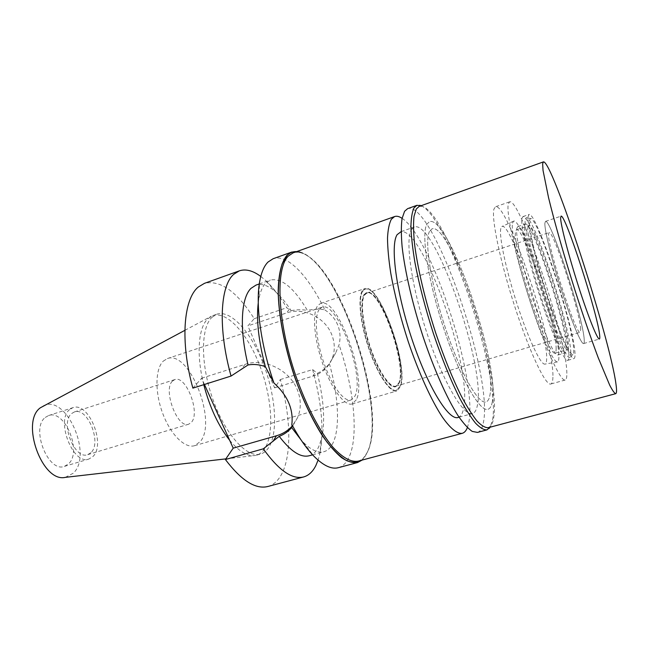 <?xml version="1.0" encoding="UTF-8"?>
<svg xmlns="http://www.w3.org/2000/svg" width="649" height="649" viewBox="0 0 649 649"><rect width="100%" height="100%" fill="white"/><g stroke="black" fill="none" stroke-linecap="round" stroke-linejoin="round"><path stroke-width="0.49" stroke-dasharray="3.25 2.43" d="M65.257 477.372L73.288 473.21C93.237 454.917 65.833 392.986 43.004 406.031M45.26 417.453L48.602 415.547C64.892 409.146 82.326 451.704 68.575 463.84L64.454 466.363C48.188 473.007 30.487 428.251 45.26 417.453M229.649 440.273C238.905 451.388 247.277 456.474 254.789 455.541L256.428 455.2C259.868 454.203 262.731 451.842 265.027 448.135C274.568 432.534 271.671 396.158 259.535 364.989C247.488 333.781 227.118 310.855 212.864 315.576L207.81 318.781C198.286 327.55 196.12 354.873 203.77 384.687M211.858 317.385L216.871 314.197C231.003 309.516 251.285 332.523 263.332 363.789C275.468 395.006 278.445 431.415 269.027 447.007C266.755 450.714 263.908 453.059 260.5 454.057C247.164 458.299 225.633 435.065 213.115 400.027C200.492 365.071 200.541 327.964 211.858 317.385M192.867 388.134L201.62 378.229L204.443 384.476M267.826 486.499C273.351 484.941 277.829 481.039 281.277 474.792C291.969 455.614 290.857 416.95 280.336 379.551L274.632 387.851L247.869 325.887L254.221 318.7C236.974 291.555 220.384 279.768 204.451 283.345M201.62 378.229L245.16 364.324C264.159 357.729 289.365 369.833 297.201 389.457C301.209 399.338 301.314 408.765 297.526 417.737L292.147 426.085M260.776 276.45L265.1 280.011C272.556 286.826 279.768 296.074 286.736 307.756L291.174 310.709C286.241 303.059 281.228 296.934 276.141 292.326C268.678 285.649 261.961 283.24 255.982 285.106M254.221 318.7L286.736 307.756M274.632 387.851L312.899 376.144C321.604 373.337 327.867 367.869 331.688 359.757C335.119 351.717 335.135 343.337 331.744 334.624C325.108 317.312 303.205 306.912 286.42 312.988L247.869 325.887M280.336 379.551L312.623 369.589L317.337 373.345C323.843 399.484 325.295 421.152 321.693 438.351L319.616 454.762L318.075 460.141M312.623 369.589C321.928 403.37 324.257 431.755 319.616 454.762M309.216 455.752C313.11 454.625 316.241 451.712 318.635 446.999L321.693 438.351M258.253 302.888L258.7 299.879C260.062 292.22 262.366 286.68 265.603 283.264L270.406 280.052C281.634 277.707 293.965 287.815 307.383 310.392C314.651 308.956 320.468 308.794 324.841 309.914C308.575 276.271 287.483 253.516 273.132 258.732M291.174 310.709C296.244 309.557 301.647 309.459 307.383 310.392M324.841 309.914C330.893 313.816 335.192 318.878 337.748 325.092C340.246 331.347 340.693 337.91 339.078 344.789L335.565 353.161L329.359 363.586C325.92 368.007 321.912 371.26 317.337 373.345M299.781 251.966C338.38 261.839 387.283 407.045 367.902 451.396L362.174 460.068M338.316 467.694C343.029 466.339 346.72 462.575 349.397 456.401C358.84 434.846 353.664 387.526 339.078 344.789M329.359 363.586C338.405 395.517 340.344 427.878 332.969 443.024C330.714 447.721 327.713 450.617 323.956 451.704C318.083 453.294 311.114 450.082 303.051 442.05L300.974 439.827M361.655 460.206L365.184 456.304L367.821 451.201C386.715 407.783 340.238 266.869 301.704 252.826L296.585 251.625M358.11 461.155C361.104 460.328 363.643 458.348 365.736 455.217L368.34 450.163C387.055 407.199 340.895 267.258 302.783 253.41C299.278 252.023 296.066 251.836 293.129 252.859M402.088 218.34C431.634 237.25 478.135 381.19 468.667 423.018L467.369 427.602M458.072 417.477C460.612 416.715 462.396 413.965 463.435 409.227C473.51 370.66 422.053 223.629 400.198 231.953M492.404 401.228C491.674 405.925 490.198 408.61 487.983 409.292C479.919 412.31 460.222 378.18 444.224 329.854C428.153 281.577 420.933 234.2 426.872 224.213L429.46 221.682C448.54 214.365 499.779 363.018 492.404 401.228C499.779 363.018 448.54 214.365 429.46 221.682L426.872 224.213C420.933 234.2 428.153 281.577 444.224 329.854C460.222 378.18 479.919 412.31 487.983 409.292C490.198 408.61 491.674 405.925 492.404 401.228M429.516 231.36C424.146 240.909 430.936 284.692 445.709 328.954C460.417 373.28 478.516 404.708 485.979 401.934C487.975 401.325 489.314 398.932 490.003 394.738C497.093 360.041 449.489 221.853 431.991 228.87L429.516 231.36L431.991 228.87C449.489 221.853 497.093 360.041 490.003 394.738C489.314 398.932 487.975 401.325 485.979 401.934C478.516 404.708 460.417 373.28 445.709 328.954C430.936 284.692 424.146 240.909 429.516 231.36M552.899 377.199C552.834 381.304 552.137 383.575 550.79 384.005C545.833 386.123 529.917 353.137 515.095 307.553C500.241 262.018 491.115 217.821 493.994 208.962L495.503 206.763C507.242 201.823 554.392 343.305 552.899 377.199M500.817 228.456C498.83 236.066 506.074 270.382 517.431 305.127C528.765 339.914 541.023 365.509 544.965 364.097C545.979 363.821 546.531 362.215 546.628 359.278C548.34 334.138 510.844 221.593 502.026 226.46L500.817 228.456M400.035 386.342L396.255 390.341C389.83 391.931 377.718 374.019 369.224 349.138C360.682 324.297 357.907 298.589 362.54 291.498L364.77 289.422C378.911 281.844 409.268 366.255 400.035 386.342C409.268 366.255 378.911 281.844 364.77 289.422L362.54 291.498C357.907 298.589 360.682 324.297 369.224 349.138C377.718 374.019 389.83 391.931 396.255 390.341L400.035 386.342M362.264 290.817C357.518 298.029 360.422 324.476 369.232 349.827C377.986 375.227 390.357 393.148 396.75 390.99L400.287 386.991C409.543 366.799 379.365 282.201 364.811 288.61L362.264 290.817M356.285 399.816L352.091 403.954C344.741 406.379 331.582 389.084 322.869 364.178C314.092 339.322 312.023 313.102 317.718 305.663L320.703 303.334C337.464 296.195 367.732 379.276 356.285 399.816M319.251 309.395C314.027 316.355 315.982 340.547 324.07 363.408C332.101 386.309 344.213 402.258 351.004 400.019L354.833 396.271C365.492 377.499 337.488 300.536 322.042 307.188L319.251 309.395M163.28 361.12L167.385 358.564C189.354 349.77 217.52 421.801 200.322 441.547L194.57 445.701C184.973 448.735 170.59 434.684 162.696 413.372C154.722 392.11 155.249 368.697 163.28 361.12M172.472 381.085C162.615 389.692 177.534 429.094 188.705 424.195L191.447 422.28C200.59 412.626 185.987 374.952 174.784 379.584L172.472 381.085M90.974 452.645L87.712 454.665C74.619 460.068 59.854 422.54 71.641 413.543L74.384 411.945C87.501 406.728 102.047 442.699 90.974 452.645M69.67 409.543C55.408 420.236 73.175 465.544 88.913 459.03L92.904 456.539C106.12 444.476 88.67 401.423 72.891 407.669L69.67 409.543M512.499 223.126L513.578 221.155C521.699 216.644 559.722 331.493 558.878 357.023C558.878 360 558.408 361.623 557.483 361.891C553.865 363.262 541.712 336.993 530.152 301.347C518.559 265.757 510.836 230.728 512.499 223.126M363.862 294.857L366.239 292.772C379.576 286.809 407.377 364.811 398.778 383.153L395.557 386.755C389.684 388.735 378.351 372.299 370.328 349.057C362.256 325.863 359.546 301.582 363.862 294.857M399.224 383.024C407.799 364.681 380.006 286.671 366.693 292.618L364.316 294.703C360.008 301.428 362.726 325.709 370.798 348.911C378.821 372.161 390.146 388.597 396.012 386.626L399.224 383.024M364.495 295.149L366.847 293.08C380.03 287.183 407.556 364.454 399.054 382.602L395.882 386.155C390.065 388.11 378.854 371.836 370.92 348.829C362.929 325.863 360.227 301.826 364.495 295.149M580.717 329.319C580.23 312.721 553.208 229.689 549.119 232.593L548.6 234.151C546.961 245.2 576.726 337.375 580.214 332.272L580.717 329.319M544.876 223.118L545.533 221.366C550.758 218.559 583.37 318.756 584.222 339.711C584.384 342.039 584.189 343.321 583.646 343.548C581.423 344.797 571.728 321.928 561.791 291.085C551.837 260.273 544.357 229.787 544.876 223.118L545.533 221.366C550.758 218.559 583.37 318.756 584.222 339.711C584.384 342.039 584.189 343.321 583.646 343.548L583.613 343.556C581.334 344.619 571.631 321.661 561.718 290.874C551.796 260.127 544.357 229.77 544.876 223.118M570.82 352.845C570.779 328.005 533.746 215.046 526.242 217.699L525.195 219.646C523.938 227.134 532.083 262.342 543.659 297.932C555.22 333.578 566.877 359.481 569.863 357.534C570.585 357.161 570.909 355.603 570.82 352.845M527.872 227.466L528.716 225.649C535.027 222.007 568.492 323.867 568.329 345.56C568.386 348.018 568.07 349.365 567.38 349.584C564.581 350.801 554.262 327.656 544.154 296.423C534.022 265.23 526.858 234.338 527.872 227.466M556.128 349.081C557.085 327.25 523.565 225.868 516.45 229.778L515.452 231.644C514.081 238.605 520.944 269.44 531.069 300.471C541.169 331.534 551.788 354.476 554.936 353.161C555.714 352.91 556.112 351.555 556.128 349.081M411.458 229.616L414.273 227.012C434.806 219.167 486.158 366.977 477.372 405.382C476.488 410.095 474.849 412.813 472.464 413.535C463.775 416.723 443.527 382.983 427.561 334.989C411.523 287.045 404.895 239.781 411.458 229.616M566.837 373.313C567.048 339.605 520.011 197.401 509.587 201.863L508.297 203.989C505.985 212.694 515.647 256.98 530.525 302.799C545.363 348.667 560.777 382.001 565.165 380.03C566.358 379.641 566.918 377.402 566.837 373.313M516.766 228.489L517.764 226.598C525.049 222.648 559.811 327.907 559.032 350.744C559.032 353.348 558.635 354.776 557.832 355.035C554.627 356.39 543.627 332.475 533.097 300.065C522.55 267.696 515.379 235.628 516.766 228.489M566.585 348.57C566.861 325.822 532.123 220.254 525.365 224.027L524.465 225.893C523.297 232.975 530.671 265.084 541.225 297.558C551.755 330.073 562.561 354.119 565.547 352.829C566.285 352.585 566.634 351.166 566.585 348.57M521.942 218.551L522.932 216.596C530.549 212.629 569.019 329.505 568.922 355.401C569.003 358.402 568.613 360.049 567.77 360.325C564.452 361.785 552.364 334.916 540.552 298.41C528.716 261.953 520.547 226.16 521.942 218.551M574.99 353.673C574.633 327.85 536.196 210.706 529.04 214.511L528.14 216.442C526.947 224.002 535.295 259.827 547.131 296.382C558.951 332.978 570.869 359.968 573.976 358.564C574.779 358.297 575.111 356.666 574.99 353.673M529.487 220.409L530.444 218.502C537.421 215.801 573.497 326.017 573.732 349.989C573.838 352.65 573.546 354.151 572.864 354.492C570.049 356.269 558.838 331.022 547.634 296.431C536.415 261.888 528.408 227.718 529.487 220.409M488.202 427.707L490.571 426.166C492.08 424.414 493.135 421.501 493.735 417.412C501.523 372.745 447.721 212.15 421.988 206.325L419.165 206.406M421.136 205.701C448.24 216.961 500.411 374.7 492.648 419.351L490.222 427.164M477.453 432.412C480.479 431.504 482.507 427.967 483.529 421.809C493.118 374.011 432.615 200.119 407.645 208.645M245.16 364.324L241.225 369.224M289.316 309.378L286.42 312.988M312.899 376.144L315.479 371.934M225.852 458.875L254.789 455.541M184.86 330.341L211.323 316.225M212.864 315.576L216.871 314.197M256.428 455.2L260.5 454.057M276.141 292.326L265.1 280.011M297.526 417.737L292.196 426.791M258.7 299.879L259.657 281.65M259.292 283.946L270.406 280.052M331.688 359.757L335.565 353.161M303.051 442.05L314.205 456.498M365.736 455.217L365.184 456.304M302.783 253.41L301.704 252.826M459.062 417.202L472.464 413.535M401.163 231.612L414.273 227.012M565.165 380.03L550.79 384.005M509.587 201.863L495.503 206.763M557.483 361.891L544.965 364.097M513.578 221.155L502.026 226.46M352.091 403.954L396.75 390.99M320.703 303.334L364.811 288.61M194.57 445.701L351.004 400.019M167.385 358.564L322.042 307.188M87.712 454.665L188.705 424.195M74.384 411.945L174.784 379.584M64.454 466.363L88.913 459.03M48.602 415.547L72.891 407.669M312.599 454.827L323.956 451.704M366.239 292.772L366.693 292.618M395.557 386.755L396.012 386.626M366.847 293.08L549.119 232.593M395.882 386.155L580.214 332.272M530.444 218.502L526.242 217.699M572.864 354.492L569.863 357.534M516.45 229.778L528.716 225.649M554.936 353.161L567.38 349.584M517.764 226.598L525.365 224.027M557.832 355.035L565.547 352.829M522.932 216.596L529.04 214.511M567.77 360.325L573.976 358.564M583.613 343.556L599.368 339.021M545.501 221.382L561.044 216.149M490.571 426.166L489.987 427.229M421.988 206.325L420.909 205.79"/><path stroke-width="0.97" d="M184.86 330.341L40.392 407.767C20.208 421.777 42.185 482.872 65.257 477.372L225.852 458.875M203.77 384.687C209.773 407.41 218.397 425.939 229.649 440.273M204.443 384.476L233.21 448.151L225.398 459.533C241.363 480.576 255.511 489.565 267.826 486.499L303.643 476.942C292.212 479.781 278.762 470.403 263.291 448.832L279.224 436.347C290.776 451.444 300.771 457.918 309.216 455.752L312.599 454.827M231.052 376.055C217.821 328.735 220.108 285.706 233.786 274.276L239.343 270.844L204.451 283.345L198.424 286.931C183.513 298.71 179.976 341.528 192.867 388.134L231.052 376.055L248.056 364.949C239.197 329.148 241.047 297.826 250.985 288.367L255.982 285.106L259.292 283.946M292.147 426.085C287.913 430.725 282.672 433.962 276.417 435.779L233.21 448.151M239.343 270.844C245.776 268.735 252.923 270.601 260.776 276.45M318.075 460.141L315.901 465.447C312.842 471.653 308.754 475.49 303.643 476.942M225.398 459.533L263.291 448.832M279.224 436.347C284.254 434.368 288.399 431.439 291.661 427.561L292.196 426.791L291.831 424.478C293.591 409.316 287.629 395.492 273.935 382.991L265.352 366.628C259.405 364.535 253.645 363.975 248.056 364.949M362.174 460.068L357.502 462.575C352.796 463.183 347.483 461.544 341.561 457.659C335.371 452.458 328.938 445.076 322.261 435.52C312.023 419.384 302.791 399.784 294.565 376.728C284.319 346.177 278.389 314.538 278.178 290.728C278.624 273.513 281.561 261.685 287.004 255.244L291.823 252.039L273.132 258.732L268.045 262.026C264.119 265.895 261.32 272.442 259.657 281.65C255.398 304.559 260.793 345.171 273.935 382.991M265.352 366.628C258.602 341.277 256.241 320.03 258.253 302.888M291.823 252.039L299.781 251.966M300.974 439.827L291.661 427.561M291.831 424.478C299.286 438.237 306.742 448.913 314.205 456.498C323.559 465.763 331.598 469.495 338.316 467.694L357.502 462.575M296.585 251.625C292.991 251.398 289.827 252.68 287.093 255.463L282.177 263.745C279.768 271.509 278.478 281.406 278.316 293.453C278.981 319.032 285.966 352.805 297.356 384.289C306.466 407.929 316.379 427.229 327.088 442.204C333.992 450.804 340.506 456.953 346.623 460.644C352.391 462.883 357.404 462.737 361.655 460.206M394.6 216.555L293.129 252.859L288.343 256.055C275.168 268.54 277.423 322.504 295.952 376.258C306.45 406.217 320.152 432.161 333.075 447.404C342.786 457.821 351.133 462.404 358.11 461.155L462.218 433.329C457.318 434.011 450.544 428.689 442.488 417.275C431.496 400.693 418.881 373.086 408.253 341.666C400.409 317.426 394.568 294.516 390.722 272.945C388.686 259.576 387.615 247.991 387.502 238.207C387.924 229.649 389.205 223.337 391.339 219.265L394.6 216.555C396.758 215.817 399.257 216.417 402.088 218.34M467.369 427.602C466.128 430.798 464.416 432.705 462.218 433.329M401.163 231.612L397.172 234.622C390.041 244.949 396.117 292.107 412.131 339.743C428.064 387.437 448.808 420.812 458.072 417.477L459.062 417.202M560.614 217.837C560.533 224.376 568.37 254.797 578.3 285.747C588.213 316.736 597.534 339.954 599.368 339.021C599.83 338.859 599.927 337.602 599.668 335.241C597.81 314.4 565.125 213.253 561.044 216.149L560.614 217.837M542.645 163.799L543.4 161.893C552.08 159.443 610.328 339.419 616.006 384.395C616.818 390.203 616.72 393.302 615.706 393.683C614.457 393.31 612.453 390.463 609.695 385.149L598.289 357.883C591.109 338.786 583.346 316.274 575.022 290.363C564.192 256.185 554.457 221.999 548.527 197.547L543.035 170.411L542.645 163.799M543.4 161.893L419.165 206.406L416.301 208.994L414.021 216.247C413.267 223.256 413.437 232.415 414.524 243.732C417.485 267.915 425.249 300.86 435.795 333.229C444.103 357.721 452.653 378.765 461.455 396.369C467.069 406.85 472.253 415.068 477.007 421.031C481.42 425.614 485.152 427.837 488.202 427.707L615.706 393.683M490.222 427.164L486.945 429.889C483.829 430.027 480.017 427.78 475.514 423.132C470.663 417.088 465.374 408.748 459.654 398.113C450.69 380.241 441.993 358.865 433.556 333.984C425.436 308.778 419.246 285.041 414.987 262.772C412.675 248.989 411.32 237.088 410.922 227.077C411.077 218.356 412.091 211.963 413.981 207.915L416.893 205.327L421.136 205.701M416.893 205.327L407.645 208.645L404.587 211.282L402.031 218.664C401.106 225.779 401.131 235.076 402.096 246.539C404.83 271.047 412.537 304.413 423.237 337.164C434.173 369.695 446.983 398.332 457.983 415.579C463.305 423.253 468.043 428.527 472.212 431.398L477.453 432.412L486.945 429.889M272.953 441.45L276.417 435.779M489.987 427.229L489.403 428.283M420.909 205.79L419.822 205.246"/></g></svg>
